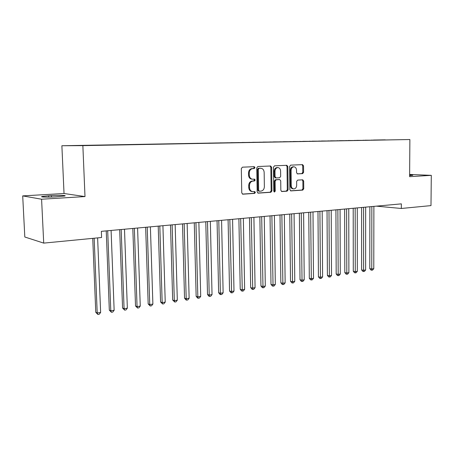 <?xml version="1.0" encoding="UTF-8"?>
<svg xmlns="http://www.w3.org/2000/svg" width="454" height="454" viewBox="0 0 454 454"><rect width="100%" height="100%" fill="white"/><g stroke="black" fill="none" stroke-linecap="round" stroke-linejoin="round"><path stroke-width="0.68" d="M254.989 167.588L254.24 166.68L242.419 167.18L241.318 168.587L241.766 192.922L242.816 194.193L254.643 193.387L255.392 192.405L254.671 191.526L252.838 191.633C250.846 191.361 249.74 190.01 249.518 187.576L249.484 185.567C249.655 182.956 250.807 181.458 252.935 181.084L254.444 180.998L255.193 180.022L254.456 179.126L252.696 179.216C250.665 178.955 249.535 177.582 249.303 175.102L249.269 173.088C249.445 170.466 250.597 168.979 252.73 168.627L254.24 168.559L254.989 167.588M252.435 179.199L251.919 179.165C249.893 178.904 248.758 177.537 248.531 175.062L248.497 173.048C248.667 170.432 249.819 168.945 251.953 168.593L253.457 168.525L254.212 167.56L253.707 166.703M242.436 194.096L253.865 193.319L254.615 192.337L254.212 191.554M252.498 191.599L252.061 191.565C250.069 191.293 248.962 189.942 248.747 187.519L248.707 185.51C248.883 182.9 250.029 181.407 252.157 181.032L253.661 180.947L254.41 179.971L253.962 179.154M302.614 173.638L303.595 172.31L303.539 165.875L302.568 164.637L290.634 165.143L289.624 166.482L289.879 189.693L290.838 190.913L302.761 190.101L303.743 188.768L303.675 181.027L302.727 179.812L297.625 180.102L296.632 181.441L296.672 185.311C296.502 187.508 295.548 188.711 293.817 188.909C292.274 188.699 291.423 187.61 291.264 185.652L291.099 170.392C291.258 168.224 292.189 167.032 293.886 166.811C295.475 167.015 296.354 168.122 296.519 170.131L296.547 172.668L297.512 173.899L302.614 173.638L301.802 173.598L302.784 172.276L302.727 165.846L302.018 164.66M401.353 203.857L101.35 231.341L101.594 237.504L43.715 243.111L41.586 199.227L84.994 196.571L82.861 145.638L409.877 139.526L409.616 176.674L431.3 175.346L430.988 205.605L401.325 208.477L401.353 203.857M271.617 167.265L270.578 165.994L257.844 166.527L256.771 167.912L257.157 191.889L258.173 193.143L270.902 192.275L271.94 190.896L271.617 167.265L270.822 167.237L270.068 166.011M274.505 165.823L286.832 165.307L287.836 166.561L288.097 189.812L287.087 191.174L281.809 191.531L280.833 190.3L280.72 180.823L279.721 179.58L276.163 179.778L275.13 181.14L275.26 191.066L274.483 192.031L273.79 191.168L273.467 167.186L274.505 165.823M82.861 145.638L61.88 145.74L409.877 139.526M94.903 145.325L385.225 139.934M94.897 145.184L102.627 145.206M108.739 145.064L102.564 145.07M108.733 144.928L116.394 144.951M122.257 144.815L116.326 144.815M122.251 144.678L129.838 144.701M135.462 144.571L129.776 144.565M135.457 144.434L142.976 144.457M148.373 144.332L142.914 144.321M148.367 144.196L155.824 144.219M161 144.094L155.756 144.083M160.994 143.963L168.377 143.98M173.343 143.89L168.309 143.85M173.337 143.736L180.652 143.748M185.419 143.668L180.59 143.623M185.414 143.509L192.666 143.521M197.235 143.447L192.598 143.402M197.229 143.294L204.413 143.294M208.8 143.231L204.351 143.186M208.795 143.078L215.911 143.078M220.116 143.021L215.854 142.97M220.116 142.868L227.17 142.862M231.2 142.811L227.108 142.76M231.2 142.664L238.191 142.658M242.056 142.613L238.134 142.556M242.05 142.465L248.985 142.46M252.685 142.414L248.928 142.357M252.685 142.267L259.557 142.261M263.104 142.215L259.501 142.164M263.099 142.074L269.914 142.068M273.308 142.023L269.858 141.971M273.308 141.886L280.067 141.881M283.313 141.835L280.01 141.784M283.313 141.699L290.015 141.693M293.125 141.648L289.958 141.597M293.125 141.517L299.771 141.512M302.739 141.466L299.708 141.421M302.739 141.342L309.333 141.336M312.17 141.285L309.27 141.239M312.17 141.166L318.714 141.16M321.426 141.109L318.651 141.069M321.426 140.995L327.913 140.99M330.501 140.939L327.85 140.899M330.501 140.831L336.936 140.819M339.41 140.774L336.874 140.729M339.41 140.666L345.789 140.655M348.15 140.615L345.732 140.57M348.15 140.502L354.5 140.519M356.731 140.451L354.421 140.405M356.731 140.343L363.03 140.36M365.152 140.297L362.956 140.246M365.152 140.19L371.406 140.201M373.426 140.144L371.327 140.093M373.426 140.036L385.225 139.838M376.389 206.144L401.325 208.477M431.3 175.346L409.627 174.455M84.994 196.571L64.031 193.512L22.7 195.895L41.586 199.227M22.7 195.895L24.811 236.999L43.715 243.111M64.031 193.512L61.88 145.74M48.669 195.759L42.046 196.469C39.453 197.087 47.965 197.342 55.547 196.866L64.752 195.997C67.226 195.379 58.833 195.135 51.398 195.595L48.669 195.759L48.731 197.11M409.621 175.602L412.805 175.306L409.627 174.966M257.804 193.046L270.113 192.212L271.151 190.833L270.822 167.237M259.069 168.349L258.32 169.314L258.649 190.328L259.365 191.208L260.993 191.1C263.076 190.708 264.205 189.222 264.37 186.651L264.16 172.367C263.939 169.887 262.809 168.525 260.789 168.275L258.286 168.315L257.537 169.28L258.32 169.314M259.24 191.191L258.587 191.14L257.872 190.26L257.537 169.28M260.187 168.252L260.641 168.275M258.286 168.315L259.858 168.247M281.452 191.435L286.287 191.106L287.291 189.749L287.03 166.533L286.298 165.324M279.057 179.54L275.368 179.727L274.335 181.089L274.466 190.998L275.26 191.066M274.063 191.849L274.466 190.998M280.595 170.954C280.419 168.911 279.511 167.787 277.876 167.583C276.117 167.804 275.158 169.019 274.999 171.22L275.073 176.691L276.14 177.945L279.641 177.752L280.663 176.396L280.595 170.954M277.218 167.56L277.076 167.554C275.323 167.776 274.364 168.984 274.205 171.186L274.999 171.22M275.947 177.934L275.283 177.9L274.278 176.651L274.205 171.186M297.211 173.837L301.802 173.598M293.205 166.788L293.08 166.783C291.383 167.004 290.452 168.196 290.293 170.358L291.099 170.392M293.602 188.892L293.012 188.847C291.468 188.637 290.617 187.553 290.458 185.595L290.293 170.358M290.486 190.822L301.95 190.039L302.931 188.705L302.863 180.976L302.233 179.835M92.741 238.367L95.777 312.312L97.207 312.993L100.635 312.443L97.627 237.89M94.154 238.225L97.207 312.993L97.882 314.474L95.777 312.312M100.635 312.443L99.25 314.253L97.882 314.474M106.236 230.893L109.323 310.156L110.799 310.814L114.147 310.281L111.094 230.445M107.694 230.757L110.799 310.814L111.429 312.284L109.323 310.156M114.147 310.281L112.768 312.068L111.429 312.284M119.674 229.662L122.569 308.039L124.078 308.686L127.353 308.164L124.492 229.219M121.173 229.525L124.078 308.686L124.674 310.144L122.569 308.039M127.353 308.164L125.979 309.934L124.674 310.144M132.812 228.458L135.519 305.979L137.063 306.609L140.258 306.092L137.59 228.022M134.344 228.317L137.063 306.609L137.619 308.05L135.519 305.979M140.258 306.092L138.896 307.846L137.619 308.05M145.655 227.284L148.18 303.959L149.752 304.572L152.884 304.072L150.393 226.847M147.221 227.136L149.752 304.572L150.28 306.007L148.18 303.959M152.884 304.072L151.528 305.803L150.28 306.007M158.213 226.132L160.568 301.984L162.169 302.585L165.233 302.092L162.918 225.7M159.814 225.984L162.169 302.585L162.663 304.004L160.568 301.984M165.233 302.092L163.883 303.805L162.663 304.004M170.494 225.008L172.685 300.049L174.319 300.639L177.315 300.156L175.159 224.577M172.123 224.855L174.319 300.639L174.773 302.046L172.685 300.049M177.315 300.156L175.97 301.853L174.773 302.046M182.514 223.907L184.54 298.159L186.202 298.732L189.136 298.261L187.144 223.482M184.171 223.754L186.202 298.732L186.628 300.134L185.964 299.901L184.54 298.159M189.136 298.261L187.803 299.941L186.628 300.134M194.272 222.829L196.151 296.309L197.836 296.865L200.708 296.405L198.869 222.409M195.958 222.67L197.836 296.865L198.233 298.255L197.558 298.028L196.151 296.309M200.708 296.405L199.38 298.074L198.233 298.255M205.781 221.773L207.512 294.493L209.226 295.043L212.035 294.589L210.344 221.353M207.495 221.614L209.226 295.043L209.595 296.422L208.908 296.201L207.512 294.493M212.035 294.589L210.718 296.241L209.595 296.422M217.052 220.74L218.641 292.722L220.377 293.256L223.13 292.813L221.575 220.326M218.788 220.582L220.377 293.256L220.718 294.623L220.025 294.408L218.641 292.722M223.13 292.813L221.819 294.447L220.718 294.623M228.09 219.73L229.542 290.98L231.302 291.502L233.992 291.071L232.579 219.316M229.849 219.566L231.614 292.864L230.91 292.648L229.542 290.98M233.992 291.071L232.692 292.688L231.614 292.864M238.895 218.737L240.223 289.277L241.999 289.788L244.638 289.368L243.355 218.329M240.682 218.578L242.288 291.139L241.573 290.929L240.223 289.277M244.638 289.368L243.344 290.969L242.288 291.139M249.484 217.767L250.687 287.609L252.481 288.108L255.069 287.694L253.911 217.364M251.289 217.602L252.747 289.448L252.027 289.243L250.687 287.609M255.069 287.694L253.78 289.283L252.747 289.448M259.864 216.819L260.942 285.975L262.758 286.463L265.295 286.06L264.256 216.416M261.686 216.649L262.997 287.791L262.27 287.592L260.942 285.975M265.295 286.06L264.012 287.626L262.997 287.791M270.034 215.888L270.993 284.369L272.826 284.851L275.311 284.454L274.392 215.485M271.878 215.718L273.047 286.168L272.309 285.975L270.993 284.369M275.311 284.454L274.04 286.009L273.047 286.168M280.005 214.975L280.85 282.797L282.7 283.268L285.14 282.876L284.329 214.577M281.86 214.804L282.899 284.573L282.155 284.386L280.85 282.797M285.14 282.876L283.869 284.42L282.899 284.573M289.777 214.078L290.52 281.259L292.382 281.718L294.777 281.332L294.073 213.686M291.655 213.908L292.558 283.012L291.814 282.831L290.52 281.259M294.777 281.332L293.511 282.859L292.558 283.012M299.362 213.198L300.003 279.743L301.882 280.192L304.225 279.817L303.624 212.807M301.257 213.028L302.035 281.486L301.28 281.304L300.003 279.743M304.225 279.817L302.971 281.332L302.035 281.486M308.765 212.336L309.305 278.262L311.194 278.699L313.498 278.33L312.999 211.95M310.672 212.166L311.331 279.982L310.57 279.8L309.305 278.262M313.498 278.33L312.25 279.834L311.331 279.982M317.987 211.496L318.43 276.804L320.337 277.235L322.595 276.878L322.192 211.11M319.911 211.32L320.45 278.506L319.69 278.33L318.43 276.804M322.595 276.878L321.353 278.359L320.45 278.506M327.039 210.667L327.391 275.374L329.303 275.799L331.522 275.442L331.21 210.281M328.974 210.486L329.4 277.059L328.634 276.889L327.391 275.374M331.522 275.442L330.291 276.917L329.4 277.059M335.92 209.85L336.181 273.972L338.111 274.386L340.284 274.04L340.063 209.47M337.867 209.674L338.19 275.64L337.418 275.476L336.181 273.972M340.284 274.04L339.059 275.499L338.19 275.64M344.643 209.05L344.813 272.599L346.748 273.002L348.888 272.661L348.751 208.675M346.595 208.874L346.811 274.244L346.039 274.085L344.813 272.599M348.888 272.661L347.668 274.108L346.811 274.244M353.201 208.267L353.291 271.248L355.238 271.645L357.332 271.31L357.281 207.892M355.164 208.091L355.283 272.877L354.506 272.718L353.291 271.248M357.332 271.31L356.123 272.74L355.283 272.877M361.605 207.501L361.611 269.92L363.569 270.306L365.629 269.977L365.657 207.126M363.58 207.319L363.597 271.537L362.814 271.378L361.611 269.92M365.629 269.977L364.42 271.401L363.597 271.537M369.857 206.74L369.789 268.615L371.752 268.995L373.778 268.672L373.88 206.371M371.843 206.559L371.769 270.215L370.98 270.062L369.789 268.615M373.778 268.672L372.575 270.085L371.769 270.215M251.953 168.593L252.73 168.627M248.497 173.048L249.269 173.088M248.531 175.062L249.303 175.102M253.661 180.947L254.444 180.998M252.157 181.032L252.935 181.084M248.707 185.51L249.484 185.567M248.747 187.519L249.518 187.576M253.865 193.319L254.643 193.387M242.606 194.164L242.907 194.187M253.457 168.525L254.24 168.559M271.151 190.833L271.94 190.896M270.113 192.212L270.902 192.275M257.872 190.26L258.649 190.328M287.03 166.533L287.836 166.561M287.291 189.749L288.097 189.812M286.287 191.106L287.087 191.174M278.864 179.529L279.664 179.58M275.368 179.727L276.163 179.778M274.335 181.089L275.13 181.14M274.278 176.651L275.073 176.691M290.458 185.595L291.264 185.652M302.863 180.976L303.675 181.027M302.931 188.705L303.743 188.768M301.95 190.039L302.761 190.101M302.727 165.846L303.539 165.875M302.784 172.276L303.595 172.31M51.467 197.047L51.398 195.595M258.587 191.14L259.296 191.202M260 168.241L260.789 168.275M278.926 179.529L279.721 179.58M277.076 167.554L277.876 167.583M275.283 177.9L276.009 177.945M293.08 166.783L293.886 166.811M42.063 196.871L42.046 196.469"/></g></svg>
